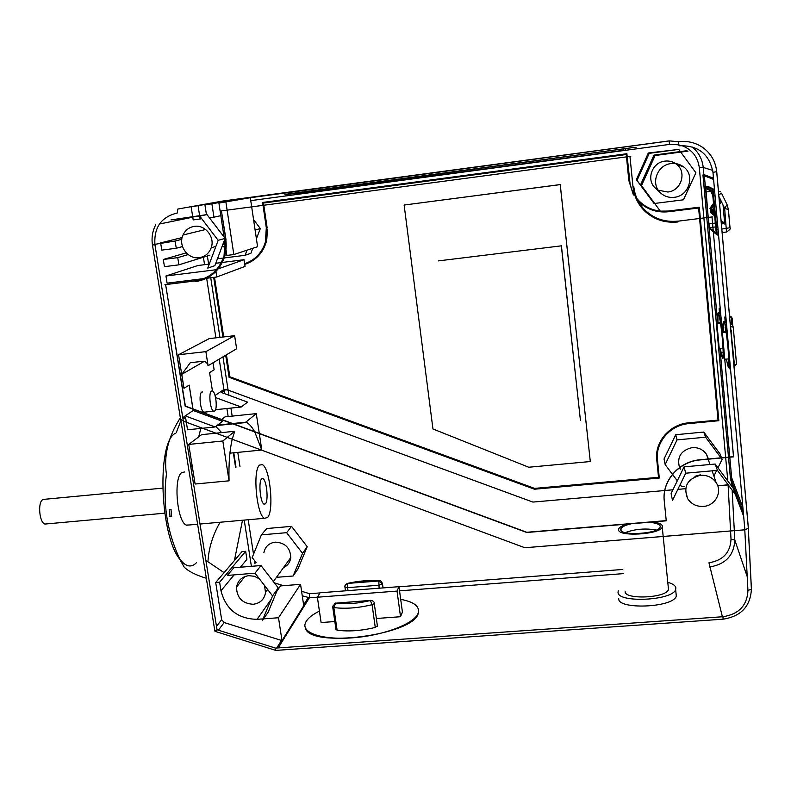 <?xml version="1.0" encoding="UTF-8"?>
<svg xmlns="http://www.w3.org/2000/svg" width="791" height="791" viewBox="0 0 791 791"><rect width="100%" height="100%" fill="white"/><g stroke="black" fill="none" stroke-linecap="round" stroke-linejoin="round"><path stroke-width="1.19" d="M723.3 331.726L723.35 324.458L724.704 323.114M727.186 362.931L726.484 359.114M723.686 331.676L723.735 324.419M723.696 321.69L723.735 324.458M532.916 502.077L664.737 490.529L532.916 502.077L228.105 390.121L222.973 356.87M703.881 217.911L699.323 167.821C697.86 156.895 691.967 149.469 681.654 145.544M678.955 144.802L669.423 144.417L669.275 140.877L678.451 141.718L679.054 145.781C698.087 145.129 709.389 153.978 712.958 172.319L744.875 529.812L524.888 547.748L183.344 421.128L180.566 419.141L152.455 244.983L154.937 244.735C153.78 227.492 161.226 216.912 177.273 212.987L177.807 209.051L222.538 201.072L669.275 140.877M728.145 484.754L717.744 485.862L728.096 484.972L731.013 539.175C730.36 552.583 723.004 560.443 708.954 562.777L722.401 616.762M685.125 488.719L677.857 489.362L685.135 488.739M672.933 489.787L664.816 490.499L672.923 489.807M699.313 207.183L668.504 211.009L699.313 207.183L700.332 218.346M637.882 199.688C643.656 206.056 650.884 209.842 659.565 211.019M626.897 153.721L262.602 202.466L626.897 153.721L630.101 184.036L631.782 189.702L635.035 195.96M678.737 149.4L648.323 152.999L636.35 179.606L654.098 203.524L637.042 180.407L649.223 153.335L678.737 149.4L680.339 151.575M721.491 457.781L719.998 453.876L703.763 432.054L675.702 434.724L664.025 459.027L665.162 464.584L677.047 439.895L705.602 437.196L720.957 457.831M224.288 257.935L245.072 255.305L250.876 253.308L252.794 248.275M256.413 238.813L260.328 228.54L253.565 219.621M721.56 457.959L722.114 459.383L717.971 467.797M721.085 458.009L722.114 459.383M703.763 432.054L705.602 437.196M684.522 486.287L681.575 486.544L680.151 484.636M677.294 480.809L672.508 474.422M672.419 474.293L665.162 464.584M716.676 470.427L713.897 476.063M675.702 434.724L677.047 439.895M708.449 458.978L706.581 454.449C703.159 449.555 698.354 447.281 692.155 447.607C680.972 450.336 676.75 456.99 679.509 467.57M679.578 467.728L680.319 469.152M694.894 476.32L700.371 474.818M708.726 460.876L708.489 459.156M730.775 484.992L731.972 485.486L732.842 487.77M215.063 395.53L223.912 389.479L228.105 390.121M700.51 475.282C687.379 478.763 683.078 486.534 687.616 498.617C691.285 504.114 696.564 506.705 703.456 506.408C715.183 505.825 722.667 492.061 716.211 482.737C712.493 477.428 707.263 474.946 700.51 475.282M700.342 218.405L718.831 420.713L688.803 423.61C670.165 425.044 655.324 442.367 657.469 459.789L659.289 478.051L534.479 489.214L229.103 377.337L225.692 355.258M244.646 263.69C254.999 260.15 261.9 252.991 265.351 242.224L266.31 227.778L262.602 202.466M222.884 337.035L213.679 277.384M636.973 198.61L639.336 201.24C645.12 206.906 652.11 210.208 660.317 211.138L668.533 211.039M680.715 152.099L695.902 172.764L683.444 199.807L654.661 203.455M658.27 190.206L667.822 192.015C681.298 190.928 687.221 171.746 676.325 164.132C672.963 161.631 669.146 160.622 664.885 161.127C651.893 162.284 645.792 180.239 655.561 188.268L660.871 193.202M671.075 163.589C657.014 164.854 650.261 184.145 660.653 193.004C664.47 196.425 669.008 197.859 674.258 197.305C689.268 196.119 695.546 174.554 683.098 166.525C679.509 164.044 675.504 163.075 671.075 163.589M218.029 257.223L219.077 258.588L223.289 258.054M638.189 201.082C646.465 209.388 656.599 212.947 668.603 211.741L698.661 207.984L699.62 218.435M244.745 264.352C254.702 261.04 261.584 254.316 265.41 244.201L266.874 238.457L267.289 231.288L263.344 203.05L626.254 154.532L628.865 180.605L633.215 194.368M699.62 218.494L718.07 420.12L688.743 422.948C669.72 424.421 654.592 442.08 656.777 459.848L658.547 477.467L534.558 488.561L229.657 376.872L226.275 354.912M223.507 336.966L214.312 277.305M648.323 152.999L649.223 153.335M223.477 258.034L224.1 257.955M636.35 179.606L637.042 180.407M245.072 255.305L247.019 250.193M260.328 228.54L255.107 230.003M715.173 464.04L733.138 488.156L735.729 494.929L717.427 470.358L685.708 473.206L672.488 500.387L671.094 493.564L684.057 466.858L715.173 464.04L717.427 470.358M195.179 280.943L164.933 284.681L195.387 280.864C209.042 278.65 218.454 270.898 223.626 257.599L225.524 248.651L225.04 239.436L224.061 255.631C219.305 270.067 209.674 278.511 195.179 280.943L195.387 280.864M630.783 156.302L220.709 210.999L630.783 156.302M677.857 221.134C663.985 222.459 652.427 218.187 643.202 208.29C637.813 202.091 634.669 194.853 633.779 186.587L633.799 186.617C634.807 195.773 638.505 203.603 644.883 210.109C653.999 218.781 665.013 222.479 677.907 221.183L712.81 216.853L677.907 221.183M199.718 216.091L170.985 219.918L206.995 214.598L225.109 238.388L214.855 265.677L207.766 268.109L218.178 240.326L199.718 216.091L206.995 214.598M688.002 151.13L655.096 155.501L641.501 185.618L660.475 211.335L640.651 184.629L653.969 155.085L686.232 150.794L688.002 151.13M641.501 185.618L640.651 184.629M655.096 155.501L653.969 155.085M194.388 226.355C189.197 227.205 185.43 230.033 183.077 234.838C177.738 245.437 187.813 259.626 199.263 257.668C205.017 256.709 208.992 253.436 211.167 247.85C215.281 237.31 205.274 224.476 194.388 226.355M222.162 246.238L225.415 247.563M218.178 240.326L225.109 238.388M685.708 473.206L684.057 466.858M666.22 520.616L526.796 532.274L185.371 406.08L165.754 285.333L185.163 406.218L526.757 532.491L666.249 520.824L664.292 501.089C661.84 481.185 678.925 461.45 700.411 459.897L733.564 456.862L712.068 217.752L733.494 456.684L700.361 459.719C678.886 461.272 661.8 480.997 664.252 500.891L666.249 520.824M195.506 281.596C210.307 279.114 220.135 270.482 224.98 255.72L225.949 239.287L221.539 211.652L225.751 239.347C226.691 245.724 226.147 251.894 224.14 257.856C218.88 271.471 209.259 279.411 195.298 281.675L195.506 281.596M630.041 157.201L632.978 186.696C634.006 196 637.754 203.959 644.23 210.584C653.524 219.463 664.756 223.24 677.936 221.925L677.986 221.974C663.797 223.329 651.992 218.949 642.569 208.824C637.091 202.496 633.907 195.13 632.998 186.725L630.041 157.201M748.355 528.279L744.875 529.812M192.658 216.507L191.155 206.817L224.13 201.221L224.219 201.804M224.071 237.023L218.909 203.089L250.322 197.691L257.579 246.693L233.829 254.554L226.869 255.434L226.088 250.263M206.441 214.668L204.948 204.968L237.053 199.48L237.142 200.093M284.987 194.754L635.183 147.274L284.938 194.378M635.994 147.561L635.183 147.274M635.944 147.166L635.222 147.67M625.444 148.985L625.543 150.003L623.268 150.33L298.593 193.943L298.454 192.964M296.902 194.141L298.593 193.943M561.392 245.655L580.416 420.268L561.333 245.843L438.372 260.892L561.333 245.843M626.245 154.532L628.845 180.585L633.561 194.962M226.444 354.813L229.825 376.763L534.587 488.393L658.517 477.299L656.757 459.69C654.562 441.932 669.69 424.273 688.694 422.809L718.07 420.12M214.499 277.275L223.695 336.946M246.466 263.769C256.314 259.893 262.869 252.734 266.152 242.303L266.953 227.699M263.502 203.03L263.818 205.235M263.828 205.245L267.111 227.65M718.01 419.972L699.58 218.494M699.57 218.445L698.611 207.984M404.132 205.037L560.246 184.57L590.304 461.539L560.206 184.619L404.132 205.037L432.954 428.969L528.744 467.234L590.304 461.539M154.868 244.33L175.118 241.018L176.264 248.255L161.789 250.114L160.632 242.896L182.138 237.547M192.974 408.898L189.187 385.118L183.947 388.302L178.568 354.744L209.2 338.617L234.62 335.681L236.618 348.762L208.082 365.719L205.878 351.639L234.62 335.681M193.014 409.125L193.162 410.489L192.945 409.095M192.905 408.868L189.128 385.158M193.162 410.489L182.77 417.589M206.55 278.264L167.089 283.158L165.942 276L197.799 265.539L209.279 264.085M188.149 254.583L177.748 257.639L178.895 264.847L164.449 266.676L163.292 259.478L186.241 252.863M735.432 494.533L743.649 515.979M524.888 547.748L183.334 421.099M744.786 529.802L524.888 547.728M743.669 516.246L735.284 494.326M732.693 487.572L731.912 485.516L730.805 485.021M211.929 204.029L213.936 217.169L209.417 217.772M220.827 215.676L213.936 217.169M198.096 205.887L199.599 215.577M199.678 216.101L200.123 218.988L193.192 219.908L192.747 217.021M201.675 218.662L200.123 218.988M225.91 202.15L227.116 210.129M227.116 210.149L233.829 254.554M224.515 239.96L225.475 246.219M225.623 247.247L225.979 249.561M204.137 361.428L181.772 374.341L184.016 388.292M212.443 390.952L209.575 372.591L214.134 369.793L213.036 362.782M242.501 520.251L234.423 560.532L242.016 551.614L245.675 551.307L219.611 582.196L215.706 582.512L224.09 572.664L205.858 560.325M233.335 452.828L235.56 467.174M232.603 423.541L245.813 422.176L256.284 413.614L225.069 416.857L221.609 419.477M221.421 419.625L220.254 420.505M203.86 412.18L204.918 412.071L206.896 414.039M207.252 414.385L209.358 416.471M204.632 413.199L204.909 412.091L203.752 412.131C200.301 410.766 198.59 393.552 201.754 392.089L202.664 391.97M190.957 467.807L191.897 464.05L188.742 444.423L198.709 436.859L200.815 428.425M204.286 414.593L204.582 413.396M281.991 640.611L303.734 605.718L300.55 584.331L278.511 617.741L281.991 640.611L224.189 622.557L221.658 619.689L215.706 582.512M202.555 428.247L187.546 429.79L186.34 422.236M186.33 422.206L185.539 417.272M215.854 631.584L214.964 631.267L214.608 629.507M214.964 631.267L217.041 629.765L275.495 648.106L722.984 616.723C738.834 614.231 747.159 605.491 747.93 590.501L744.796 529.94M180.348 417.816C168.275 436.612 163.628 455.438 166.436 474.274C162.57 504.282 167.326 533.183 180.684 560.977L184.155 567.078C188.367 571.3 195.763 575.037 206.332 578.29M175.335 433.31C156.272 442.406 160.049 538.631 180.832 560.423C186.429 566.929 191.61 567.72 196.356 562.777M170.035 516.503L169.442 509.612M189.405 524.967L186.251 525.056C177.026 521.714 173.249 477.823 181.712 472.613L184.659 471.96M171.004 509.542L171.637 516.355L171.004 509.542M259.537 465.108L262.216 464.604C269.978 467.343 274.339 510.937 267.496 517.532L264.58 518.303C256.699 515.88 252.398 470.348 259.537 465.108M265.42 503.837C268.713 500.871 266.636 479.91 262.938 478.664L261.633 478.941C258.291 481.6 260.328 502.938 264.056 504.164L265.42 503.837M45.028 499.339L42.793 499.596C37.385 502.423 39.471 523.533 45.206 524.097L46.758 523.889M188.742 444.423L222.835 441.002L229.054 480.819L195.11 484.033L191.897 464.05M215.963 433.191L234.68 431.293L232.228 439.223M232.218 439.242C229.637 450.287 228.579 464.149 229.054 480.819M198.709 436.859L201.606 434.655L215.913 433.201M234.68 431.293L227.254 437.383M227.235 437.393L222.835 441.002M211.494 391.031L212.472 390.962C215.874 392 217.743 409.362 214.638 411.063L213.619 411.172C210.198 410.193 208.34 392.534 211.494 391.031M200.568 435.445L199.253 434.684M215.775 426.458L221.678 432.618M230.132 451.275L230.705 453.085L260.783 450.128M256.284 413.614L259.28 433.399M259.31 433.626L261.791 450.03L254.751 431.945M217.584 425.083L232.139 423.58M246.476 422.453C249.244 423.798 251.943 426.863 254.603 431.668M207.954 561.748C208.676 548.321 212.71 535.161 220.066 522.248M224.09 572.664L234.423 560.532M234.096 574.879L220.986 590.778L219.611 582.196M220.986 590.778C225.84 609.377 237.883 618.898 257.105 619.333L263.077 618.888M278.511 617.741L263.581 618.849M240.415 567.216L246.921 559.336L245.675 551.307M215.518 409.708L241.186 407.009L247.583 402.115L221.539 392.534L225.929 389.528L228.154 390.151L228.945 395.263M278.205 647.918L309.38 597.778L309.578 593.725L301.579 591.253M283.504 585.686L274.378 582.868M308.895 597.571L302.261 595.821M215.577 397.576L241.186 407.009M202.605 428.247L215.122 426.962L186.735 416.452L182.998 419.012M215.122 426.962L222.489 421.326L193.241 410.509M178.568 354.744L205.878 351.639M208.082 365.719C207.331 362.772 205.472 361.309 202.526 361.339L190.305 362.703L181.772 374.341M163.292 259.478L177.748 257.639M178.895 264.847L209.892 255.177M176.264 248.255L182.494 246.565M181.811 239.327L175.118 241.018M215.933 271.481L216.783 276.998L245.052 266.399L244.043 259.705L218.267 268.861M215.765 263.274L221.322 262.572M221.5 262.553L222.212 262.464M222.39 262.434L244.043 259.705M218.059 268.93L216.892 269.345M216.685 269.424L215.676 269.78L215.775 270.433M165.942 276L215.676 269.78M215.795 270.552L215.923 271.362M215.903 337.846L206.659 278.254L216.783 276.998M532.907 502.087L228.154 390.151M703.07 175.384L706.808 217.545L702.932 174.94L704.385 174.752L713.482 178.202M702.932 174.94L713.561 179.053M743.352 512.756L730.508 479.395L728.501 457.327L730.39 477.833L731.655 477.715L729.796 457.208M728.491 457.139L706.788 217.604L728.511 457.139M703.09 175.355L713.601 179.438M743.322 512.39L730.39 477.833M708.113 217.387L704.376 175.849M729.786 457.03L719.998 348.831M717.635 322.629L708.123 217.436M742.897 507.614L731.655 477.715M261.396 534.864L266.705 528.536L291.553 526.361L307.205 546.71L297.91 569.026L293.115 575.996L302.528 553.344L286.619 532.679L261.396 534.864L252.191 557.536L256.066 562.549M276.445 577.331L293.115 575.996M307.205 546.71L302.528 553.344M291.553 526.361L286.619 532.679M283.455 567.661C287.706 565.634 290.139 562.272 290.772 557.586C290.317 547.847 285.146 542.705 275.258 542.151C268.94 543.071 265.153 546.591 263.887 552.721M259.408 578.864L254.326 576.273L248.769 575.67C241.749 576.698 237.656 580.634 236.499 587.476C236.944 597.986 242.521 603.582 253.219 604.275C260.16 603.315 264.253 599.459 265.529 592.696L264.52 585.478M255.018 573.188L272.579 595.9L262.355 620.619L268.169 612.185L278.234 587.861L260.99 565.535L233.79 567.76L227.363 575.433L255.018 573.188L260.99 565.535M272.579 595.9L278.234 587.861M300.55 584.331L280.558 585.913L276.85 591.203M275.743 650.37L275.495 648.106M418.212 613.43C413.742 635.104 309.716 648.59 305.415 628.103M676.493 594.417L676.196 596.414C672.459 607.775 617.385 609.772 618.76 598.668M400.691 599.341C414.197 601.921 420.031 606.539 418.172 613.163C414.761 623.348 385.079 635.074 354.437 637.665C323.756 640.403 301.46 633.324 305.306 623.249L306.176 621.41C308.381 617.85 312.791 614.419 319.416 611.097M377.376 625.839L375.27 627.421C361.269 630.822 348.544 631.742 337.104 630.17L335.948 629.389M376.358 618.503L400.533 616.723L397.033 591.085L317.379 597.215L321.106 622.547L334.83 621.538M400.533 616.723L402.421 612.086L398.971 586.675L397.033 591.085M370.495 600.399L335.602 603.177L370.396 600.537L372.086 604.71L374.272 603.533C374.44 601.872 373.253 600.824 370.702 600.379L370.396 600.537C357.621 603.563 346.033 604.443 335.602 603.177L333.822 607.587L337.104 630.17M317.379 597.215L320.048 592.795L398.971 586.675M379.126 588.217L378.79 581.009L382.478 583.916L378.711 585.241L347.585 587.664L347.724 583.451C358.916 580.96 369.268 580.149 378.79 581.009L379.868 580.92M668.069 582.413C672.765 583.768 675.356 585.548 675.84 587.772L675.652 589.473C672.805 600.824 616.673 603.197 618.058 592.083L618.275 590.778M668.652 588.306L668.425 589.75C665.627 598.164 624.287 599.796 625.147 591.549M652.565 521.971C658.587 522.683 661.869 524.047 662.423 526.055L662.255 527.142C660.001 534.617 617.623 537.01 618.592 529.693L618.73 528.892C619.571 527.103 622.428 525.501 627.303 524.077M628.43 523.78L651.389 521.852M620.866 528.784C621.874 526.796 625.404 525.115 631.445 523.731M633.245 523.375L646.544 522.258M648.393 522.317C655.591 522.742 659.546 524.057 660.258 526.242L660.03 527.37C657.39 534.034 619.907 536.021 620.737 529.515M725.05 316.677L726.029 322.155L724.635 322.303L725.574 327.197C727.68 336.65 729.925 361.784 729.075 366.282L728.926 366.975C728.541 367.983 727.957 366.648 727.186 362.96M724.121 323.173L723.953 321.294L725.337 321.146L725.08 316.687M706.323 188.05L706.482 186.547L707.826 186.379L714.491 189.533L713.067 189.711L717.239 235.026L713.344 231.921M719.701 309.459L719.187 309.518L719.197 308.282M719.187 309.518L719.464 312.544L718.139 312.692L718.297 314.492L718.831 314.432M723.122 352.351L721.283 352.539C721.995 356.019 722.529 357.255 722.865 356.247L722.994 355.564C723.735 351.115 721.58 327.187 719.632 318.279L718.752 313.612L720.087 313.463L720.898 316.588M720.997 317.102L723.142 331.736M724.358 358.007L723.824 357.967M720.087 313.463L719.177 308.263M730.736 316.311L729.846 316.143L732.11 318.269L732.763 325.546L732.436 324.636L730.241 323.598L734.513 365.719L736.52 364.068L733.287 327.454M732.011 324.132L731.388 317.28L729.668 317.468M731.942 324.083L730.123 322.599M706.482 186.547L713.067 189.711M713.274 231.872L710.081 228.55M724.635 322.303C727.038 328.028 730.696 365.739 729.144 368.804L730.488 368.665M720.482 323.044L716.953 323.43L719.256 348.91L716.953 323.43M720.364 322.332L716.517 322.758M723.023 348.505L719.256 348.91M717.951 322.599L717.951 315.718L718.979 315.599M721.283 352.539L722.737 352.351M717.951 315.718L718.297 314.492M730.488 326.663L733.188 327.108M731.418 317.438L732.14 318.427M731.418 330.846L730.864 330.905M725.96 331.439L722.321 331.825M724.655 358.432L722.252 331.834M722.341 331.963L724.724 358.56M731.487 331.637L730.933 331.696M726.089 332.22L722.727 332.576M733.85 358.343L733.306 358.392M728.758 358.877L725.12 359.252M718.752 313.612C720.977 318.971 724.487 355.278 723.063 358.046C722.49 359.262 721.619 356.168 720.443 348.782M717.783 322.619L717.921 313.038M716.933 233.533L713.205 191.254L706.61 188.011L712.414 191.363L716.25 233.216M716.28 233.632L712.444 191.748L705.898 188.466M705.819 188.159L708.222 217.367L705.839 188.545M713.175 230.804L709.448 227.689L708.252 217.426L708.805 223.813L709.478 228.045L713.215 231.18M713.274 231.229L716.201 233.681L716.992 233.582M716.171 233.296L713.245 230.853M713.156 196.267L710.773 191.353L705.948 191.966M718.93 196.504L724.645 208.33L727.067 204.632L721.53 193.172L727.028 204.543L728.432 209.645L724.645 208.33L726.494 231.99L722.124 232.524M719.039 197.76L719.701 198.116M722.677 221.836L721.076 220.63M714.906 215.795L712.582 213.975L712.207 209.842L714.164 207.489M719.345 201.221L720.522 199.807M712.207 209.842L710.99 209.042L711.356 213.135L714.916 215.913M721.085 220.748L722.618 221.836M711.356 213.135L712.582 213.975M720.383 199.51L719.167 199.174M720.067 198.867L719.345 198.956M725.95 223.111L724.655 223.27L721.066 220.57M723.043 205.007L724.655 223.27L721.056 220.471M713.324 210.584L713.7 214.747L712.82 210.248L713.324 210.584L714.342 209.506M721.54 201.903L719.592 203.959M714.896 215.686L713.7 214.747M714.896 215.735L713.195 214.401M712.82 210.248L714.253 208.527M719.444 202.269L720.878 200.528M713.976 205.442L710.99 209.042M727.067 204.632L728.432 209.645L730.024 227.739L721.817 229.044M710.288 212.393L710.397 208.656L710.288 212.393L714.926 216.052M713.759 203.03L709.923 208.34M719.879 198.472L719.108 198.571M710.763 212.72L714.916 215.973M713.887 204.434L710.397 208.656M734.177 361.962L733.643 362.179M729.075 366.282L728.679 366.322C729.529 361.823 727.295 336.699 725.189 327.237L725.574 327.197M219.957 337.371L210.732 277.75M208.636 264.174L207.371 255.958M250.757 200.637L669.423 144.417M703.881 217.96L725.663 457.406M725.673 457.584L727.809 481.007M223.032 201.418L669.502 140.897M699.323 167.821L703.199 167.435L703.871 174.821M731.705 482.51L731.972 485.486M223.912 389.479L219.206 359.114M204.553 264.688L203.396 257.204M183.344 421.128L154.937 244.735M678.451 141.718C687.231 140.65 695.22 142.499 702.428 147.245C710.832 153.227 715.598 161.374 716.725 171.677L748.405 528.418M716.695 171.716L712.958 172.319M623.16 149.291L623.268 150.33M625.473 148.985L625.572 149.993M712.731 170.421L703.199 167.435C702.309 159.07 698.631 152.258 692.165 146.988M224.16 390.744L224.604 393.661M226.908 408.512L228.154 416.531M233.78 452.788L236.005 467.135M244.221 520.102L251.39 566.316M216.487 626.363L221.658 619.689M183.443 421.158L217.041 629.765M218.365 630.18L224.189 622.557M276.712 648.027L281.428 640.483M271.175 599.291L257.105 619.333M230.932 408.087L232.168 416.115M237.784 452.393L239.999 466.749M248.196 519.746L253.525 554.244M254.494 560.522L255.018 563.864M303.615 604.937L308.174 597.64M703.12 176.739L704.425 176.571M730.637 479.484L731.902 479.376M309.578 593.725L319.979 592.924M398.99 586.793L622.804 569.451M747.93 590.501L751.43 589.117L748.335 528.774M722.984 616.723L723.073 619.224M309.38 597.778L317.409 597.165M399.534 590.847L623.249 573.633M709.517 566.999C725.614 564.349 734.048 555.341 734.799 539.976L747.218 576.659M731.013 539.175L734.799 539.976L732.159 490.133M731.962 486.594L731.912 485.516M375.27 627.421L372.086 604.71C358.036 608.052 345.281 609.011 333.822 607.587L332.695 606.222L335.602 603.177M377.426 626.195L374.232 603.197M382.468 583.58L383.052 587.911M378.79 581.009L347.308 583.442C345.281 584.826 344.49 585.983 344.925 586.922L347.585 587.664L348.01 590.63M625.285 532.6C635.321 528.961 645.683 528.111 656.372 530.049M725.06 317.972L725.624 317.913M725.149 321.166L724.833 317.666M714.065 195.763L715.044 195.644M717.101 229.766L718.08 229.647M716.972 229.657L716.181 229.756M713.937 195.693L713.146 195.792M713.205 191.254L712.414 191.363M708.835 223.843L712.513 223.388M712.572 223.378L715.548 223.013M709.448 227.689L712.859 227.264M712.918 227.264L715.895 226.898M722.134 232.574L726.356 232.01M726.118 224.98L722.49 222.429L721.481 225.287M722.351 228.975L721.778 228.54M720.443 191.837L718.446 191.076M721.54 193.212L718.782 194.863M722.43 221.707L722.49 222.429L721.224 222.4M685.471 490.113L687.537 498.478M205.64 229.499L183.008 235.006M748.385 528.695L716.686 171.726C715.598 161.374 710.842 153.217 702.428 147.245M296.892 194.141L296.763 193.182M683.562 166.871L676.315 164.123M211.177 247.81L215.894 246.426M222.854 244.379L225.089 243.717M706.492 454.301L708.093 459.007M708.153 459.185L709.962 464.515M712.118 470.833L716.122 482.589M192.767 217.189L159.426 224.021M180.763 419.813L214.608 629.537M180.022 559.395L184.155 567.078M171.083 509.483L169.482 509.631M262.938 478.674L261.821 478.773M162.59 488.146L44.81 499.269M246.535 422.483L233.394 423.828M232.93 423.877L217.021 425.509M180.912 420.713L176.215 432.756M264.57 518.293L200.004 524.028M197.612 524.235L186.597 525.214M203.87 412.19L213.619 411.172M171.637 516.355L169.65 516.543M45.028 524.047L164.696 513.191M217.1 202.476L222.706 201.102M155.708 224.792C152.475 231.061 151.397 237.775 152.445 244.933M244.913 576.54L236.549 587.021M215.201 631.386L275.772 650.4L723.103 619.175C740.87 616.416 750.313 606.509 751.401 589.433L748.296 528.823M332.734 607.142L335.957 629.339M379.838 580.91C380.738 580.485 381.618 581.484 382.498 583.877M344.965 587.229L345.479 590.818M379.285 580.851C369.417 580.011 358.857 580.851 347.605 583.372M621.073 530.425L620.895 528.704M718.851 314.719L718.119 314.798M723.903 323.539L724.734 323.44M736.51 364.147L733.237 327.187M717.239 235.026L718.544 234.868M723.063 358.046L724.388 357.908M717.071 233.523L716.28 233.612M728.392 209.645L729.984 227.818C731.032 228.451 729.866 229.845 726.494 231.99M734.355 366.401L735.541 365.422M730.142 322.738L730.795 322.797M733.188 327.098L732.456 324.656M730.795 316.36L731.873 317.705M668.504 589.562L663.194 536.476M663.184 536.456L662.255 527.152M290.772 557.566L273.379 581.573M267.625 589.503L265.568 592.35M675.643 589.483L676.305 596.147M335.71 603.039L334.425 603.493"/></g></svg>
